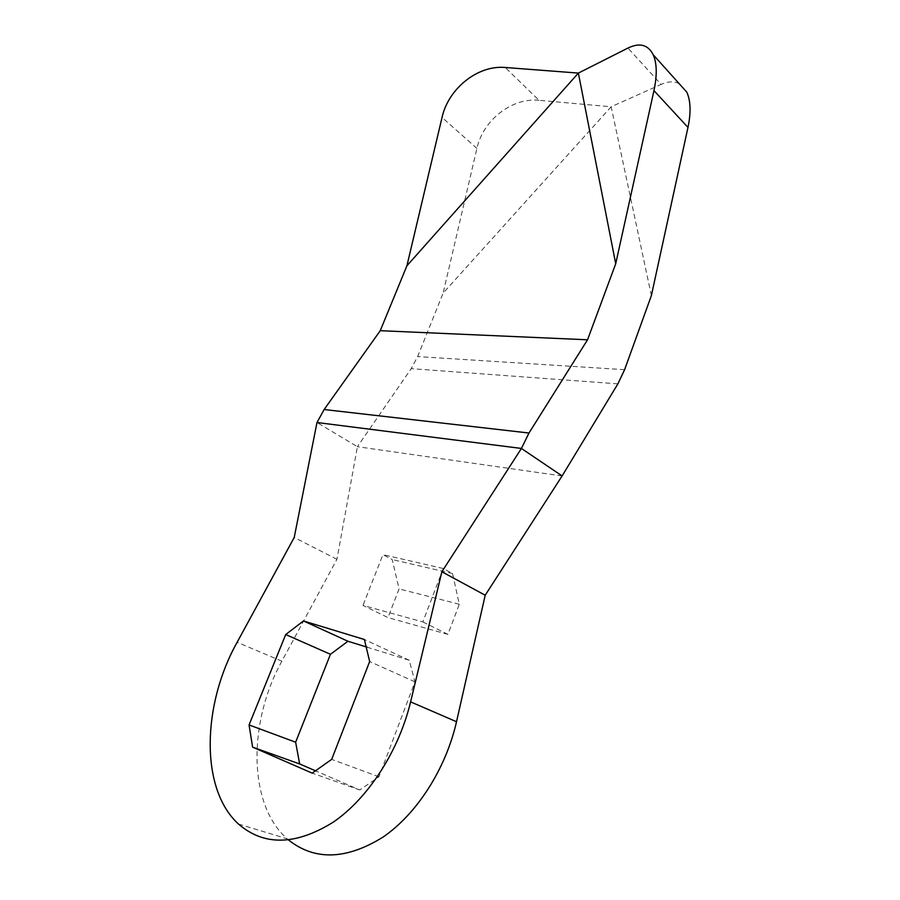 <?xml version="1.0" encoding="UTF-8"?>
<svg xmlns="http://www.w3.org/2000/svg" width="900" height="900" viewBox="0 0 900 900"><rect width="100%" height="100%" fill="white"/><g stroke="black" fill="none" stroke-linecap="round" stroke-linejoin="round"><path stroke-width="0.67" stroke-dasharray="4.5 3.38" d="M238.477 824.04L287.168 838.789C247.489 804.004 248.31 721.339 281.88 661.174L336.949 559.271L357.412 446.692L316.991 422.516M336.949 559.271L294.221 537.48M651.375 295.605L611.168 106.774L661.151 84.409L627.93 48.071M539.021 100.316C511.92 97.403 482.963 120.263 476.921 148.41L443.126 293.096L611.168 106.774L539.021 100.316L505.238 67.489M679.185 83.677C674.089 81.09 668.081 81.337 661.151 84.409M562.106 475.954L357.412 446.692L411.199 368.651L417.634 356.569L443.126 293.096M422.854 621.934L447.952 634.387L459.293 604.226L452.531 573.536L443.239 568.485L422.854 621.934L362.97 605.408L387.968 617.569L399.082 588.904L392.197 559.564L382.939 554.648L362.97 605.408M443.239 568.485L382.939 554.648M367.076 647.179L409.241 660.262L414.945 681.851L378.979 776.779L359.786 789.964L316.091 771.053M287.168 838.789L288.596 840.038M409.241 660.262L364.387 639.506M414.945 681.851L369.664 661.534M378.979 776.779L331.684 759.375M359.786 789.964L312.176 773.134M452.531 573.536L392.197 559.564M459.293 604.226L399.082 588.904M447.952 634.387L387.968 617.569M281.88 661.174L237.127 642.285M476.921 148.41L442.035 117.472M624.6 369.686L417.634 356.569M617.895 383.85L411.199 368.651"/><path stroke-width="1.35" d="M316.991 422.516L294.221 537.48L237.127 642.285C202.376 704.16 199.631 788.715 238.477 824.04C264.015 846.124 295.605 845.494 333.259 822.161C368.381 798.12 398.914 750.623 410.603 701.876L441.877 571.77L521.415 448.447L316.991 422.516L324.146 409.522L380.25 330.683L406.912 265.793L442.035 117.472C448.324 88.639 477.776 64.89 505.238 67.489L578.374 73.091L627.93 48.071C639.619 42.424 648.045 44.651 653.209 54.754C656.955 63.36 657.214 75.319 653.962 90.619L615.712 263.745L578.374 73.091L406.912 265.793M615.712 263.745L587.543 339.784L528.986 433.024L521.415 448.447L562.106 475.954L617.895 383.85L624.6 369.686L651.375 295.605L687.982 127.406C691.087 112.522 690.694 100.778 686.801 92.149L679.185 83.677M316.091 771.053L299.655 763.942L295.639 742.207L330.446 654.289L347.951 641.25L367.076 647.179M562.106 475.954L485.201 595.226L456.514 721.732L410.603 701.876M288.596 840.038C314.843 860.771 346.252 859.826 382.849 837.214C416.959 813.994 445.916 768.577 456.514 721.732M364.387 639.506L303.469 620.955L285.705 634.545L249.064 724.939L252.596 747.146L312.176 773.134L331.684 759.375L369.664 661.534L364.387 639.506M587.543 339.784L380.25 330.683M485.201 595.226L441.877 571.77M347.951 641.25L303.469 620.955M299.655 763.942L252.596 747.146M295.639 742.207L249.064 724.939M330.446 654.289L285.705 634.545M687.982 127.406L653.962 90.619M528.986 433.024L324.146 409.522M653.209 54.754L686.801 92.149"/></g></svg>
